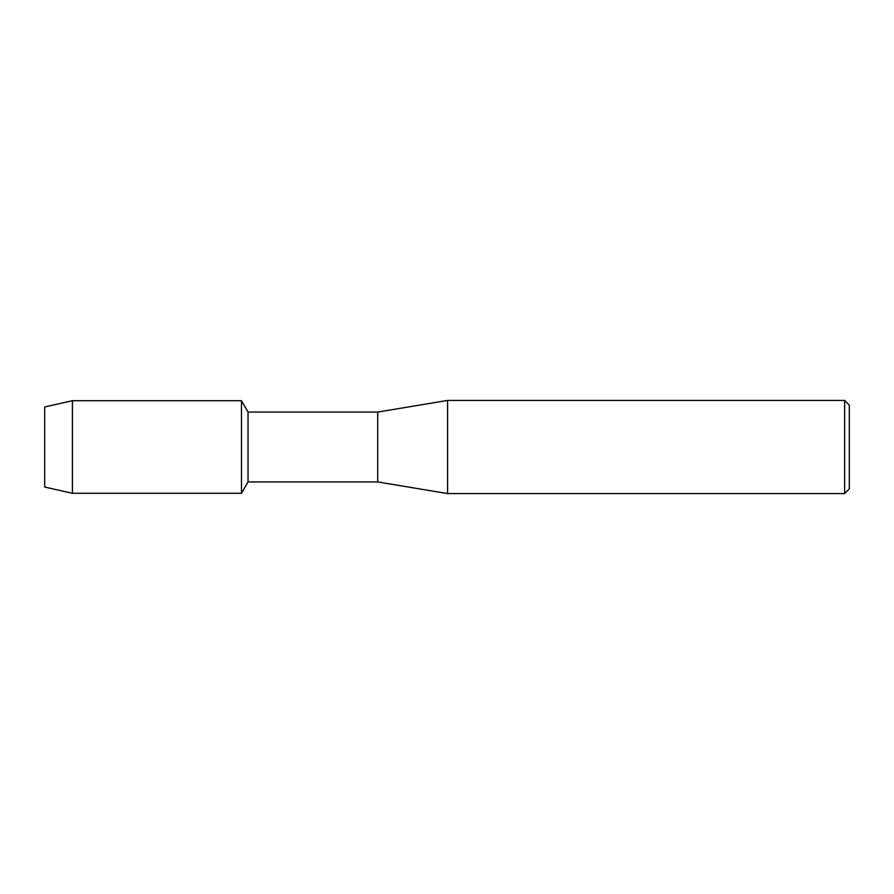 <?xml version="1.0" encoding="UTF-8"?>
<svg xmlns="http://www.w3.org/2000/svg" width="894" height="894" viewBox="0 0 894 894"><rect width="100%" height="100%" fill="white"/><g stroke="black" fill="none" stroke-linecap="round" stroke-linejoin="round"><path stroke-width="1.34" d="M44.7 487.051L44.7 406.949L72.414 400.713L241.481 400.713L248.04 412.067L377.715 412.067L447.581 400.423L844.64 400.423L849.3 405.083L849.3 488.917L844.64 493.577L447.581 493.577L377.715 481.933L248.04 481.933L241.481 493.287L241.481 400.713L241.481 493.287L72.414 493.287L44.7 487.051L44.7 406.949M248.04 481.933L248.04 412.067M377.715 481.933L377.715 412.067M447.581 493.577L447.581 400.423M844.64 493.577L844.64 400.423M72.414 493.287L72.414 400.713"/></g></svg>
